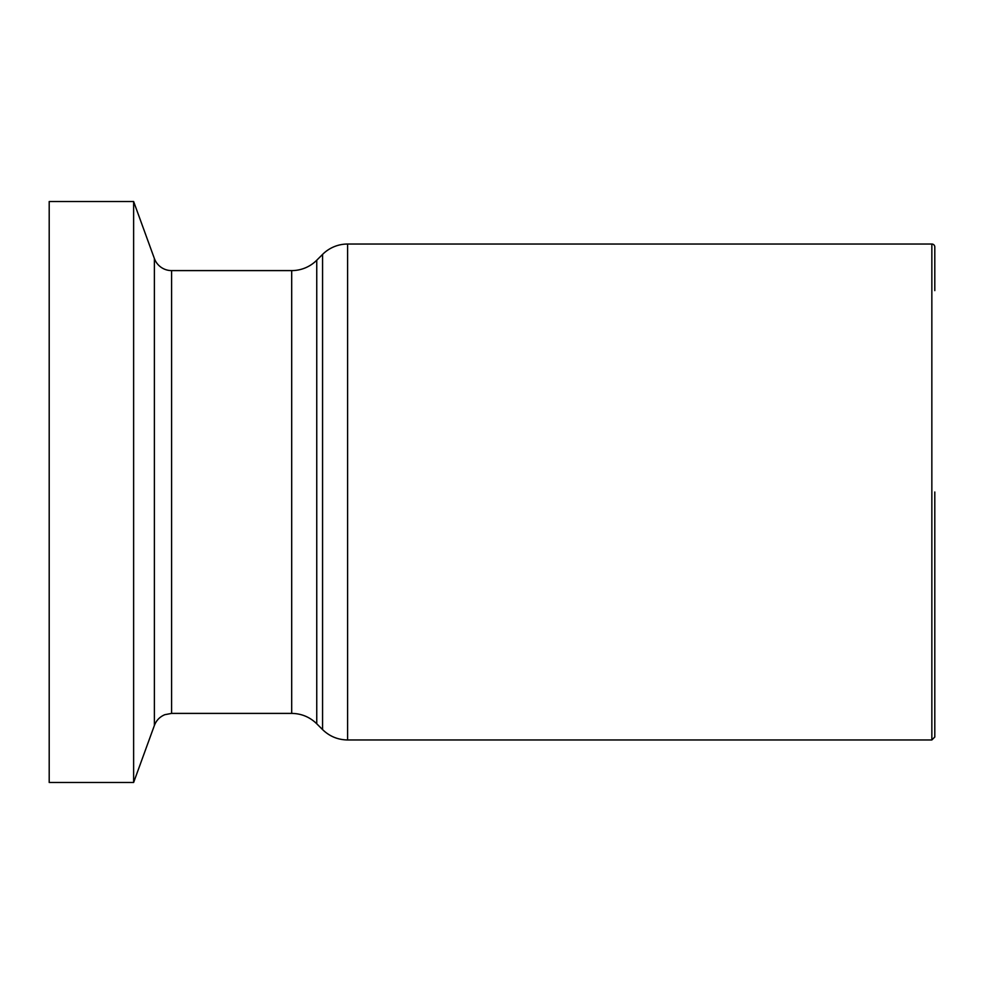 <?xml version="1.0" encoding="UTF-8"?>
<svg xmlns="http://www.w3.org/2000/svg" width="984" height="984" viewBox="0 0 984 984"><rect width="100%" height="100%" fill="white"/><g stroke="black" fill="none" stroke-linecap="round" stroke-linejoin="round"><path stroke-width="1.48" d="M316.75 260.219L322.567 254.413L322.567 729.587L316.75 723.781L316.75 260.219A35.424 35.424 0 0 1 291.695 270.6L291.695 713.4L171.585 713.4L171.585 270.6A18.302 18.302 0 0 1 154.39 258.558L154.39 725.442L133.627 782.477L133.627 201.523L49.2 201.523L49.2 782.477L133.627 782.477M934.8 290.624L934.8 246.984A2.952 2.952 0 0 0 931.848 244.032L931.848 739.968L934.8 737.016L934.8 492M322.567 254.413A35.424 35.424 0 0 1 347.61 244.032L347.61 739.968L931.848 739.968M171.585 713.4L164.82 714.691C159.814 716.795 156.333 720.374 154.39 725.442M291.695 270.6L171.585 270.6M154.39 258.558L133.627 201.523M931.848 244.032L347.61 244.032M322.567 729.587C329.542 736.364 337.893 739.82 347.61 739.968M316.75 723.781C309.763 717.004 301.424 713.548 291.695 713.4"/></g></svg>
